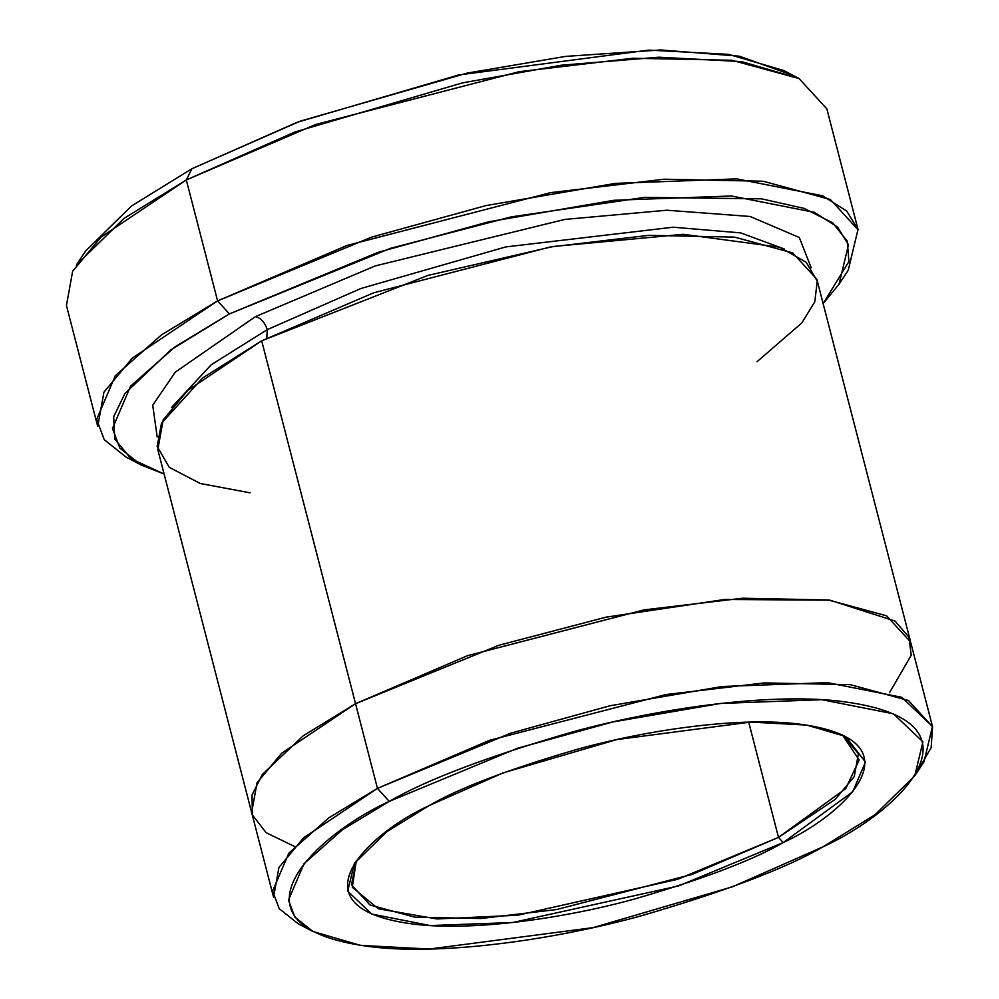 <?xml version="1.0" encoding="UTF-8"?>
<svg xmlns="http://www.w3.org/2000/svg" width="999" height="999" viewBox="0 0 999 999"><rect width="100%" height="100%" fill="white"/><g stroke="black" fill="none" stroke-linecap="round" stroke-linejoin="round"><path stroke-width="1.5" d="M778.496 837.387L677.609 879.32L517.719 915.234L436.938 918.968L378.309 908.765L352.272 887.299L356.343 860.614L351.473 884.777L369.98 904.982L414.747 917.169L480.806 918.518L556.568 909.552L692.27 874.35L778.496 837.387L748.688 722.127L778.496 837.387L835.326 799.287L854.27 776.548L858.403 753.683L842.419 734.902L859.152 760.027L845.741 788.623L778.496 837.387L783.216 842.582L778.496 837.387M429.158 805.556L386.738 831.742L354.37 863.448L347.714 891.183L371.778 914.06L430.169 925.561L512.762 922.514L678.571 885.938L783.216 842.582C752.647 860.289 702.946 879.132 634.128 899.125C566.271 917.844 476.048 931.155 416.708 924.475C288.261 909.402 366.621 834.177 429.158 805.556C459.727 787.849 509.428 769.005 578.246 749.013C646.103 730.294 736.313 716.982 795.666 723.663C924.1 738.736 845.753 813.96 783.216 842.582L852.759 791.732L865.459 762.012L845.516 736.438L806.78 725.087L750.561 722.077L616.883 739.56L503.121 772.889L429.158 805.556M85.552 251.074L76.336 265.097L123.926 218.469L186.313 179.957L101.061 237.088L72.652 271.204L66.446 305.507L97.727 426.473L103.933 392.17L132.343 358.054L217.595 300.911L186.313 179.957L217.595 300.911L229.408 313.911L378.159 252.297L488.711 221.79L613.861 200.3L731.28 195.966L814.285 212.312L837.574 227.085L848.488 244.817L839.023 284.253L848.238 270.23L858.029 229.433L846.74 211.089L822.639 195.804L736.787 178.883L615.309 183.379L485.839 205.619L371.491 237.163L217.595 300.911L346.928 245.467L550.486 192.657L664.123 179.208L763.224 181.244L830.369 199.513L858.129 229.82L826.847 108.854L799.075 78.559L731.942 60.277L632.829 58.242L519.205 71.691L315.647 124.5L186.313 179.957L191.858 168.769L131.556 205.994L85.552 251.074L131.543 205.994L191.858 168.769L300.062 121.204L467.257 73.089L565.646 56.394L660.839 49.95L739.36 56.194L790.659 74.538L783.753 70.504L728.683 54.371L648.763 50.1L458.716 74.95L297.003 122.34L191.858 168.769L186.313 179.957L295.08 131.918L462.375 82.905L561.538 65.185L658.965 57.205L741.645 61.613L798.613 78.309L783.753 70.504M839.023 284.253L823.126 303.609L848.938 261.501L847.252 241.096L832.704 222.889L804.045 208.366L761.525 198.838L644.555 197.377L511.213 216.895L390.534 248.326L229.408 313.911L170.667 349.987L124.875 393.594L113.674 416.72L114.748 439.048L131.031 458.803L164.111 474.038L140.834 464.822L119.83 448.089L112.487 428.459L130.544 386.213L175.162 346.765L229.408 313.911L217.595 300.911L161.476 334.902L115.322 375.699L96.653 419.405L104.246 439.71L125.974 457.018L140.834 464.822M389.248 801.385L517.482 748.263L612.774 721.965L720.666 703.433L821.89 699.7L893.431 713.798L922.926 741.82L914.772 775.811L875.112 814.672L823.126 846.765C899.762 811.675 995.778 719.505 838.373 701.023C765.659 692.844 655.107 709.153 571.952 732.092C487.612 756.593 426.71 779.695 389.248 801.385C312.612 836.463 216.596 928.633 374.001 947.114C446.715 955.306 557.267 938.985 640.421 916.046C724.762 891.545 785.664 868.443 823.126 846.765L732.492 886.787L593.081 927.634L429.258 949.05L360.364 945.366L312.899 931.468L294.792 917.032L288.461 900.111L304.033 863.698L342.495 829.707L389.248 801.385L377.447 788.373L389.248 801.385M914.772 775.811L923.988 761.787L932.467 726.435L901.797 697.29L827.384 682.629L722.115 686.513L609.914 705.794L510.814 733.129L377.447 788.373L489.535 740.321L665.933 694.555L764.41 682.904L850.299 684.665L908.491 700.499L932.554 726.76L931.168 747.627L918.768 768.955M255.432 316.633L375.262 265.909L564.797 219.43L666.87 210.215L750.137 216.483L799.287 237.487L811.188 267.757L799.287 237.487L750.137 216.483L666.87 210.215L564.797 219.43L375.262 265.909L255.432 316.633C260.864 317.957 264.797 322.29 267.245 329.645L360.939 288.486L505.819 246.915L673.164 227.21L740.634 232.879L784.315 248.988L740.634 232.879L673.164 227.21L505.819 246.915L360.939 288.486L267.245 329.645C264.797 322.29 260.864 317.957 255.432 316.633L175.275 372.165L152.722 405.207L157.18 436.9M171.591 407.455L211.226 364.76L267.245 329.645L211.226 364.76L171.591 407.455M250.1 492.819L200.337 483.516L169.218 467.307L157.155 446.366L161.501 423.201L202.597 377.997L261.688 340.834L377.447 788.373L355.544 703.708L467.632 655.644L644.043 609.877L742.519 598.226L828.408 599.987L886.6 615.821L910.663 642.082L886.588 615.834L828.396 599.999L742.519 598.226L644.043 609.889L467.632 655.656L355.544 703.708L261.688 340.834L187.812 390.347L163.187 419.917L157.805 449.65L251.648 812.524L257.03 782.791L281.656 753.221L355.532 703.708L498.863 645.267L606.118 617.157L724.962 599.45L830.007 600.199L895.017 621.053L908.89 637.087L911.238 655.169L889.51 692.732L911.25 655.169L908.903 637.087L895.029 621.053L830.019 600.187L724.974 599.437L606.118 617.145L498.863 645.267L355.532 703.708L281.668 753.221L257.043 782.791L251.661 812.512L273.564 897.189L278.946 867.457L303.559 837.886L377.447 788.373L328.808 817.831L288.811 853.183L272.627 891.058L279.208 908.665L298.039 923.663L312.899 931.468M266.795 338.162L267.245 329.645L266.795 338.162M932.554 726.76L910.876 642.956M910.663 642.082L816.82 279.208L792.756 252.947L734.565 237.113L648.676 235.352L550.199 247.003L373.788 292.769L261.688 340.834L427.959 275.424L553.309 246.478L683.304 234.303L779.782 247.228L806.205 262.287L817.244 281.081L814.797 301.798L801.872 322.852L757.03 361.713M251.885 813.373L251.648 812.524M294.717 846.553L266.171 832.716L252.422 814.984L251.998 795.067L262.3 774.5L303.271 735.764L355.544 703.708"/></g></svg>

